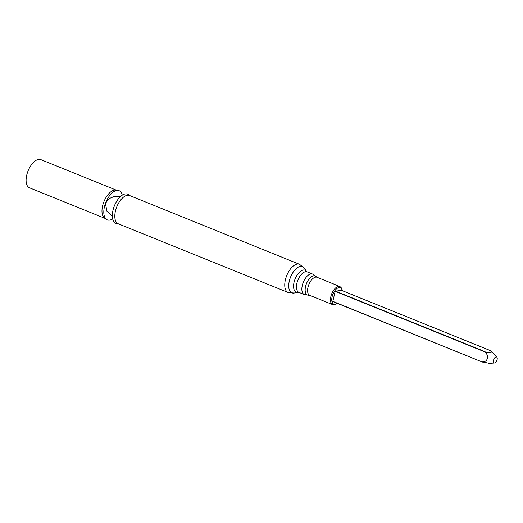 <?xml version="1.0" encoding="UTF-8"?>
<svg xmlns="http://www.w3.org/2000/svg" width="523" height="523" viewBox="0 0 523 523"><rect width="100%" height="100%" fill="white"/><g stroke="black" fill="none" stroke-linecap="round" stroke-linejoin="round"><path stroke-width="0.78" d="M341.284 290.265L335.178 291.311L332.785 301.51L482.33 362.034M118.185 223.7A15.193 7.636 112 0 1 116.806 206.748A15.193 7.636 112 0 1 129.586 195.53L129.253 195.327A15.736 7.91 112 0 0 114.413 205.781A15.736 7.91 112 0 0 117.806 223.615L288.134 292.488L294.181 293.037A14.147 7.113 112 0 1 293.906 293.083A14.147 7.113 112 0 1 290.664 276.85A14.147 7.113 112 0 1 304.268 268.129L299.535 264.318A15.193 7.636 112 0 0 286.754 275.536A15.193 7.636 112 0 0 288.134 292.488M122.264 195.171A15.736 7.91 112 0 0 117.132 190.424A15.736 7.91 112 0 0 105.868 202.323A15.736 7.91 112 0 0 105.685 218.706A15.736 7.91 112 0 0 109.582 220.124A15.736 7.91 112 0 0 112.674 218.869M116.76 190.339L40.886 159.633A15.193 7.636 112 0 0 28.105 170.851A15.193 7.636 112 0 0 29.484 187.803L105.358 218.509A15.193 7.636 112 0 1 103.979 201.558A15.193 7.636 112 0 1 116.76 190.339L117.139 190.424M494.503 362.995A3.223 1.621 -68 0 1 493.549 360.138A3.223 1.621 -68 0 1 496.052 356.908A3.223 1.621 -68 0 1 496.85 357.196A3.223 1.621 -68 0 1 496.817 360.556A3.223 1.621 -68 0 1 494.503 362.995L489.43 363.367L482.435 361.903C487.75 362.171 489.41 355.666 484.873 351.894L492.11 352.914L492.208 351.986L490.914 350.828L341.225 290.245M482.507 362.099L332.739 301.313M342.186 290.625A8.819 4.432 112 0 0 333.661 292.605A8.819 4.432 112 0 0 334.995 304.19A8.819 4.432 112 0 0 337.074 303.248M342.428 290.723L341.735 288.258L339.937 286.552A9.741 4.897 112 0 0 331.745 293.743A9.741 4.897 112 0 0 332.628 304.608L335.073 304.648L337.315 303.347M339.937 286.552L317.056 277.295A9.741 4.897 112 0 0 308.864 284.486A9.741 4.897 112 0 0 309.753 295.351L332.628 304.608M316.278 276.752A10.297 5.178 112 0 0 306.504 283.531A10.297 5.178 112 0 0 308.812 295.194L304.308 294.56A11.048 5.557 112 0 1 303.307 282.23A11.048 5.557 112 0 1 312.597 274.072L317.056 277.295M312.597 274.072L307.217 271.895A11.048 5.557 112 0 0 297.92 280.053A11.048 5.557 112 0 0 298.927 292.383L304.308 294.56M307.217 271.895L306.556 271.437A11.82 5.943 112 0 0 295.194 278.726A11.82 5.943 112 0 0 297.907 292.292A11.82 5.943 112 0 0 298.136 292.252L294.181 293.037M485.056 351.665L335.361 291.076M484.873 351.894L335.178 291.311M309.753 295.351L308.812 295.194M306.556 271.437L304.268 268.129M298.927 292.383L298.143 292.252M129.586 195.53L299.535 264.318M112.353 216.489L106.973 211.266L105.587 204.428L106.104 202.427L109.104 198.616L114.838 196.23L120.382 196.655M105.685 218.712L105.358 218.509M490.875 350.802L341.258 290.245M482.402 362.066L332.785 301.51M496.85 357.196L492.208 351.986"/></g></svg>
